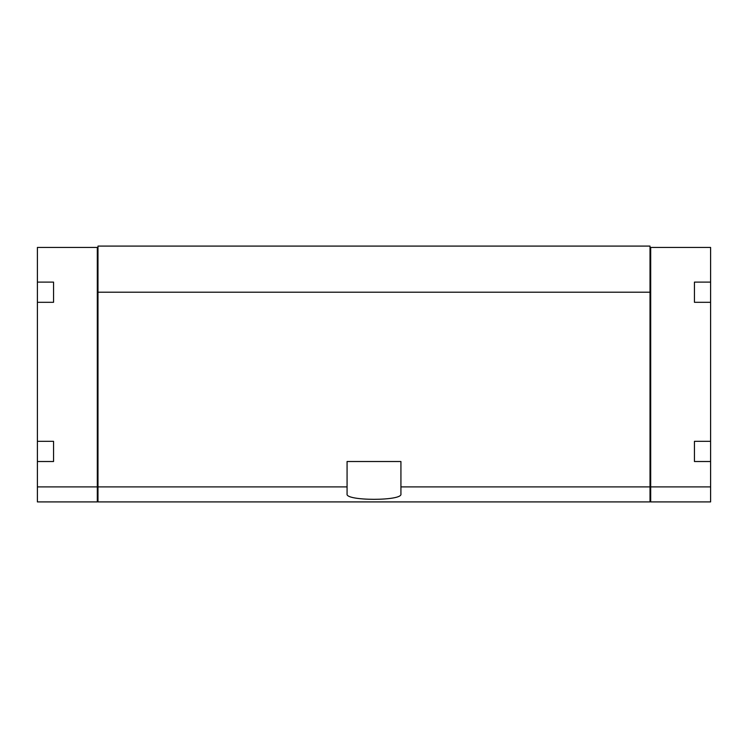 <?xml version="1.0" encoding="UTF-8"?>
<svg xmlns="http://www.w3.org/2000/svg" width="748" height="748" viewBox="0 0 748 748"><rect width="100%" height="100%" fill="white"/><g stroke="black" fill="none" stroke-linecap="round" stroke-linejoin="round"><path stroke-width="1.12" d="M650.012 247.438L710.6 247.438L710.6 282.108L694.443 282.108L694.443 302.304L710.6 302.304L710.6 486.892L650.685 486.892L650.685 501.908L710.6 501.908L710.6 486.892M650.685 247.438L650.685 486.892M710.6 441.32L694.443 441.32L694.443 461.516L710.6 461.516M97.315 486.892L97.315 501.908L37.4 501.908L37.4 486.892L97.315 486.892L97.315 247.438L97.988 247.438M53.557 282.108L53.557 302.304L53.557 282.108L37.4 282.108L37.4 247.438L97.315 247.438M53.557 302.304L37.4 302.304L37.4 486.892M53.557 441.32L53.557 461.516L53.557 441.32L37.4 441.32M53.557 461.516L37.4 461.516M347.072 486.892L97.988 486.892L97.988 501.908L650.012 501.908L650.012 486.892L400.928 486.892L400.928 461.516L347.072 461.516L347.072 493.998C345.08 501.085 402.863 501.104 400.928 493.998L400.928 486.892M97.988 292.206L97.988 246.092L650.012 246.092L650.012 292.206L97.988 292.206L97.988 486.892M650.012 292.206L650.012 486.892M650.685 485.499L650.012 485.499M650.685 292.272L650.012 292.272M97.315 485.499L97.988 485.499M97.315 292.272L97.988 292.272M694.443 282.108L694.443 302.304M694.443 441.32L694.443 461.516M710.6 282.108L710.6 302.304M37.4 282.108L37.4 302.304M650.685 500.496L650.012 500.496M97.315 500.496L97.988 500.496"/></g></svg>
